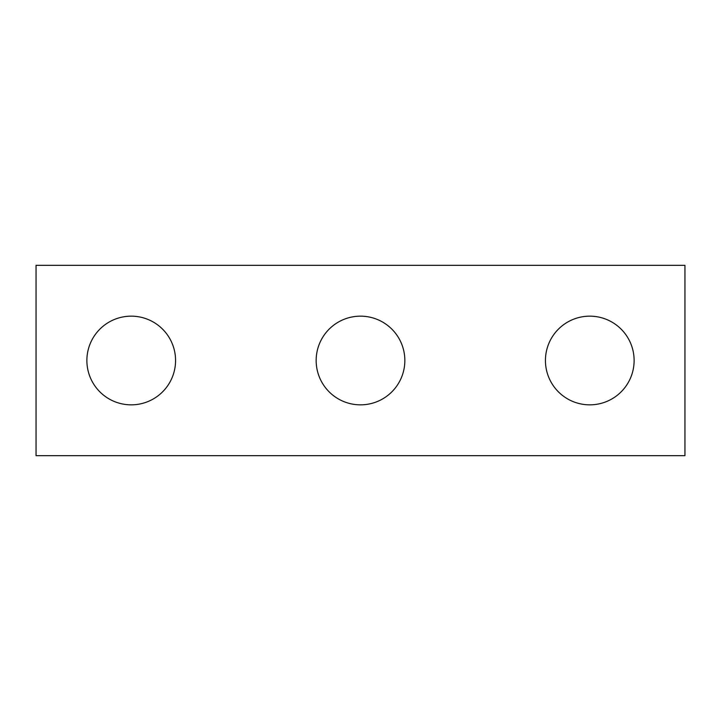 <?xml version="1.0" encoding="UTF-8"?>
<svg xmlns="http://www.w3.org/2000/svg" width="721" height="721" viewBox="0 0 721 721"><rect width="100%" height="100%" fill="white"/><g stroke="black" fill="none" stroke-linecap="round" stroke-linejoin="round"><path stroke-width="1.08" d="M684.95 455.672L36.05 455.672L36.05 265.328L684.95 265.328L684.95 455.672M175.564 360.5A44.342 44.342 0 0 0 131.222 316.159A44.342 44.342 0 0 0 86.88 360.5A44.342 44.342 0 0 0 131.222 404.841A44.342 44.342 0 0 0 175.564 360.5M404.841 360.5A44.342 44.342 0 0 0 360.5 316.159A44.342 44.342 0 0 0 316.159 360.5A44.342 44.342 0 0 0 360.5 404.841A44.342 44.342 0 0 0 404.841 360.5M634.12 360.5A44.342 44.342 0 0 0 589.778 316.159A44.342 44.342 0 0 0 545.437 360.5A44.342 44.342 0 0 0 589.778 404.841A44.342 44.342 0 0 0 634.12 360.5"/></g></svg>
